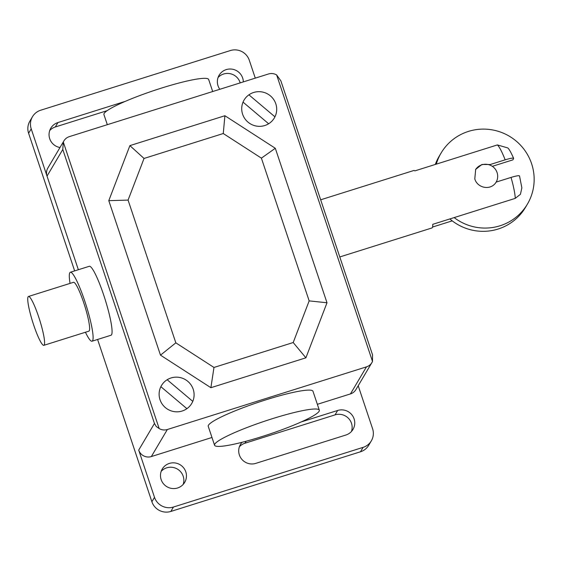 <?xml version="1.0" encoding="UTF-8"?>
<svg xmlns="http://www.w3.org/2000/svg" width="562" height="562" viewBox="0 0 562 562"><rect width="100%" height="100%" fill="white"/><g stroke="black" fill="none" stroke-linecap="round" stroke-linejoin="round"><path stroke-width="0.84" d="M452.227 220.859L432.55 227.048M519.478 176.201C519.731 175.267 516.921 175.667 511.041 177.416A30.123 4.271 72.5 0 1 515.249 198.372L432.754 224.322A30.123 4.271 72.5 0 1 431.89 227.975L339.785 256.953M511.041 177.416L496.155 182.095C491.012 190.883 477.398 188.27 474.799 178.899L475.677 169.408L481.922 164.462L490.275 164.511L505.154 159.833C511.041 158.084 513.851 157.676 513.591 158.617L512.846 159.875L492.319 166.331M320.663 199.805L413.808 170.504A30.123 4.271 72.5 0 1 414.875 170.883L497.363 144.926A30.123 4.271 72.5 0 1 505.154 159.833M489.938 165.088L490.275 164.511M497.363 144.926L507.767 147.925C509.088 148.979 511.041 152.45 513.64 158.351L513.591 158.617M515.249 198.372L520.454 194.262L521.859 187.806L519.527 175.962M436.274 164.146A50.151 49.245 -149.4 0 1 441.086 153.047A50.151 49.245 -149.4 0 1 489.34 129.45A50.151 49.245 -149.4 0 1 531.596 163.69A50.151 49.245 -149.4 0 1 527.402 204.132A50.151 49.245 -149.4 0 1 500.032 225.776A50.151 49.245 -149.4 0 1 454.159 217.592M441.086 153.047L439.154 156.313A50.151 49.245 30.6 0 0 435.311 164.448M475.508 169.703A12.048 11.83 -149.4 0 1 497.075 172.555A12.048 11.83 -149.4 0 1 496.169 182.095M449.867 218.941A50.151 49.245 30.6 0 0 525.47 207.399L527.402 204.132M28.1 296.806A25.606 3.632 -107.5 0 0 33.193 323.536A25.606 3.632 -107.5 0 0 43.843 345.328A25.606 3.632 -107.5 0 0 44.222 344.991A25.606 3.632 -107.5 0 0 39.129 318.268A25.606 3.632 -107.5 0 0 28.479 296.476A25.606 3.632 -107.5 0 0 28.1 296.806M28.479 296.476L73.517 282.307A25.606 3.632 72.5 0 1 84.174 304.098A25.606 3.632 72.5 0 1 89.26 330.821A25.606 3.632 72.5 0 1 88.887 331.159L43.843 345.328M85.431 332.24A36.151 5.128 -107.5 0 0 92.049 341.211A36.151 5.128 -107.5 0 0 92.582 340.741A36.151 5.128 -107.5 0 0 85.396 303.009A36.151 5.128 -107.5 0 0 70.348 272.247A36.151 5.128 -107.5 0 0 69.821 272.718A36.151 5.128 -107.5 0 0 70.06 283.388M70.348 272.247L89.316 266.283A36.151 5.128 72.5 0 1 104.356 297.045A36.151 5.128 72.5 0 1 111.543 334.776A36.151 5.128 72.5 0 1 111.009 335.247L92.049 341.211M261.4 158.147L275.303 148.277L224.898 115.73L223.269 133.524L261.4 158.147L309.163 300.888L327 302.763L275.303 148.277M309.163 300.888L293.202 342.532L305.897 357.811L327 302.763M293.202 342.532L213.974 367.457L210.891 387.703L305.897 357.811M213.974 367.457L175.836 342.834L160.486 355.156L210.891 387.703M175.836 342.834L128.073 200.093L144.041 158.449L223.269 133.524M224.898 115.73L129.892 145.621L108.789 200.662L128.073 200.093M108.789 200.662L160.486 355.156M129.892 145.621L144.041 158.449M214.565 445.23L208.242 426.333A55.231 6.906 -18.5 0 1 208.467 425.216A55.231 6.906 -18.5 0 1 262.187 401.022A55.231 6.906 -18.5 0 1 312.992 391.285L319.314 410.183A55.231 6.906 161.5 0 0 268.51 419.919A55.231 6.906 161.5 0 0 214.789 444.113A55.231 6.906 161.5 0 0 214.565 445.23A55.231 6.906 161.5 0 0 265.369 435.494A55.231 6.906 161.5 0 0 319.09 411.3A55.231 6.906 161.5 0 0 319.314 410.183M107.314 124.687L103.928 114.557A55.231 6.906 -18.5 0 1 104.153 113.44A55.231 6.906 -18.5 0 1 157.866 89.246A55.231 6.906 -18.5 0 1 208.671 79.509L212.696 91.529M154.459 423.46L138.702 450.092A10.039 9.863 30.6 0 0 151.34 456.562L167.35 429.516A10.039 9.863 -149.4 0 1 159.165 428.553L156.257 426.502L154.459 423.46L62.789 149.471L63.309 142.067A10.039 9.863 -149.4 0 1 69.351 136.629L268.467 73.987A10.039 9.863 -149.4 0 1 276.644 74.95L280.867 80.858L372.543 354.847L372.501 361.429A10.039 9.863 -149.4 0 1 366.459 366.867L350.456 393.913A10.039 9.863 30.6 0 0 355.936 389.578L371.939 362.532M138.702 450.092L154.508 497.335A15.062 14.788 -149.4 0 0 173.468 507.029L363.101 447.366A15.062 14.788 -149.4 0 0 372.585 428.722L358.205 385.743M31.219 128.867A15.062 14.788 -149.4 0 1 32.477 116.72L29.87 121.132A15.062 14.788 30.6 0 0 28.606 133.278L31.219 128.867L78.35 269.732L47.025 176.11L62.789 149.471M159.165 428.553L63.309 142.067M167.35 429.516L366.459 366.867M372.501 361.429L276.644 74.95M63.871 140.964L47.861 168.01A10.039 9.863 30.6 0 0 47.025 176.11M350.456 393.913L317.354 404.324M211.972 437.482L151.34 456.562M219.826 89.288A13.052 12.821 -149.4 0 1 231.663 69.098A13.052 12.821 -149.4 0 1 243.325 81.897M240.192 82.881A13.052 12.821 30.6 0 0 218.021 77.577M161.139 479.576A13.052 12.821 -149.4 0 1 174.796 462.912A13.052 12.821 -149.4 0 1 184.701 482.351A13.052 12.821 -149.4 0 1 161.139 479.576M183.17 484.423A13.052 12.821 30.6 0 0 161.154 471.392M301.295 421.907L337.657 410.464A13.052 12.821 -149.4 0 1 352.999 429.396A13.052 12.821 -149.4 0 1 345.876 435.03L255.801 463.369A13.052 12.821 -149.4 0 1 242.06 442.294M351.468 431.468A13.052 12.821 30.6 0 0 335.043 414.882L244.969 443.221A13.052 12.821 30.6 0 0 239.377 446.783M59.986 147.525A13.052 12.821 -149.4 0 1 57.921 122.558L125.326 101.35M107.166 110.651L55.315 126.97A13.052 12.821 30.6 0 0 49.723 130.532M32.477 116.72A15.062 14.788 -149.4 0 1 40.696 110.222L230.329 50.559A15.062 14.788 -149.4 0 1 249.296 60.253L255.281 78.132M97.598 339.469L151.895 501.747A15.062 14.788 30.6 0 0 170.855 511.441L360.495 451.778A15.062 14.788 30.6 0 0 368.714 445.28L371.32 440.868M28.606 133.278L74.655 270.891M243.037 102.129L268.636 123.759M186.9 408.672L160.865 386.684M182.137 411.026A17.577 17.253 30.6 0 0 188.214 381.703A17.577 17.253 30.6 0 0 159.468 390.745A17.577 17.253 30.6 0 0 182.137 411.026M192.773 401.366L167.174 379.743M264.737 125.544A17.577 17.253 30.6 0 0 270.807 96.221A17.577 17.253 30.6 0 0 242.067 105.263A17.577 17.253 30.6 0 0 264.737 125.544M248.91 94.83L274.944 116.819M244.969 443.221L246.149 441.219M335.043 414.882L337.657 410.464M55.315 126.97L57.921 122.558M360.495 451.778L363.101 447.366M170.855 511.441L173.468 507.029M151.895 501.747L154.508 497.335"/></g></svg>
